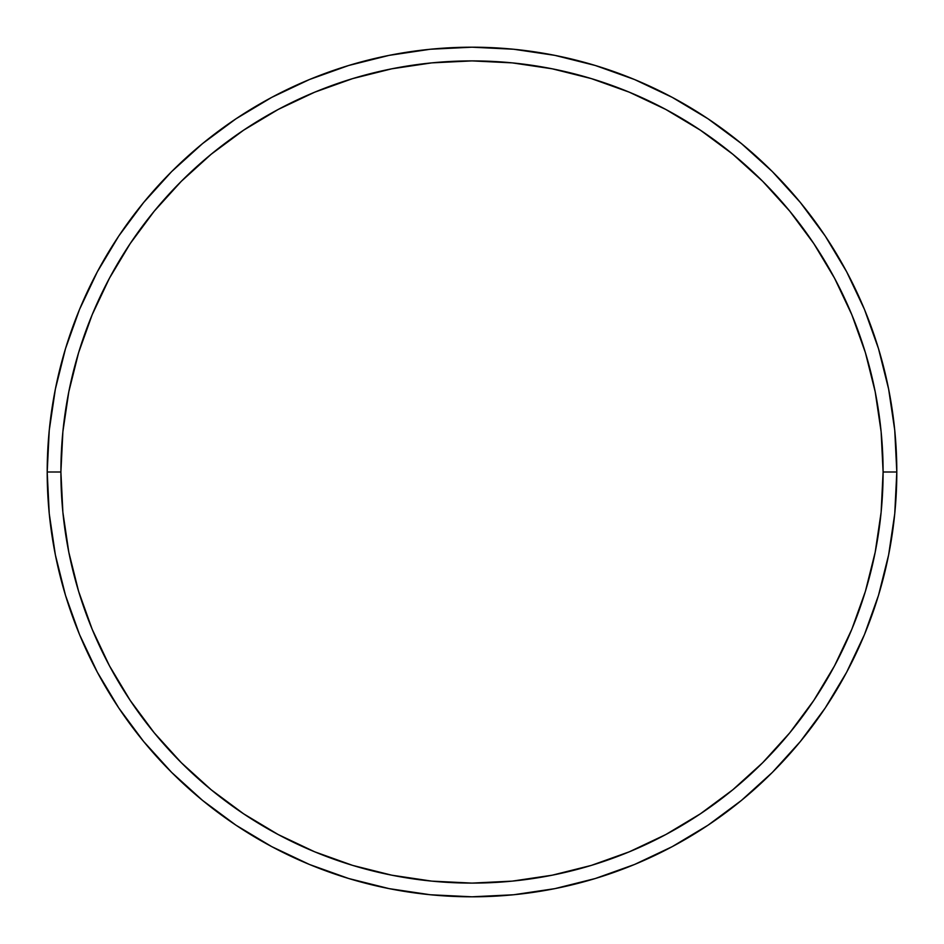 <?xml version="1.0" encoding="UTF-8"?>
<svg xmlns="http://www.w3.org/2000/svg" width="944" height="944" viewBox="0 0 944 944"><rect width="100%" height="100%" fill="white"/><g stroke="black" fill="none" stroke-linecap="round" stroke-linejoin="round"><path stroke-width="1.42" d="M47.2 472L60.9 472A411.1 411.1 0 0 1 472 60.9A411.1 411.1 0 0 1 883.1 472L896.8 472A424.8 424.8 0 0 0 472 47.2A424.8 424.8 0 0 0 47.2 472A424.8 424.8 0 0 1 472 47.2A424.8 424.8 0 0 1 896.8 472A424.8 424.8 0 0 1 472 896.8A424.8 424.8 0 0 1 47.2 472L49.241 430.358L55.366 389.129L65.49 348.69L79.532 309.431L97.362 271.754L118.791 235.988L143.63 202.512L171.619 171.619L202.512 143.63L235.988 118.791L271.754 97.362L309.431 79.532L348.69 65.49L389.129 55.366L430.358 49.241L472 47.2L513.642 49.241L554.871 55.366L595.31 65.49L634.569 79.532L672.246 97.362L708.012 118.791L741.488 143.63L772.381 171.619L800.37 202.512L825.209 235.988L846.638 271.754L864.468 309.431L878.51 348.69L888.634 389.129L894.759 430.358L896.8 472L894.759 513.642L888.634 554.871L878.51 595.31L864.468 634.569L846.638 672.246L825.209 708.012L800.37 741.488L772.381 772.381L741.488 800.37L708.012 825.209L672.246 846.638L634.569 864.468L595.31 878.51L554.871 888.634L513.642 894.759L472 896.8L430.358 894.759L389.129 888.634L348.69 878.51L309.431 864.468L271.754 846.638L235.988 825.209L202.512 800.37L171.619 772.381L143.63 741.488L118.791 708.012L97.362 672.246L79.532 634.569L65.49 595.31L55.366 554.871L49.241 513.642L47.2 472A424.8 424.8 0 0 0 472 896.8A424.8 424.8 0 0 0 896.8 472L883.1 472L881.118 431.703L875.194 391.795L865.4 352.667L851.807 314.682L834.555 278.209L813.811 243.611L789.786 211.208L762.693 181.307L732.792 154.214L700.389 130.189L665.791 109.445L629.318 92.193L591.333 78.6L552.205 68.806L512.297 62.882L472 60.9L431.703 62.882L391.795 68.806L352.667 78.6L314.682 92.193L278.209 109.445L243.611 130.189L211.208 154.214L181.307 181.307L154.214 211.208L130.189 243.611L109.445 278.209L92.193 314.682L78.6 352.667L68.806 391.795L62.882 431.703L60.9 472L62.882 512.297L68.806 552.205L78.6 591.333L92.193 629.318L109.445 665.791L130.189 700.389L154.214 732.792L181.307 762.693L211.208 789.786L243.611 813.811L278.209 834.555L314.682 851.807L352.667 865.4L391.795 875.194L431.703 881.118L472 883.1L512.297 881.118L552.205 875.194L591.333 865.4L629.318 851.807L665.791 834.555L700.389 813.811L732.792 789.786L762.693 762.693L789.786 732.792L813.811 700.389L834.555 665.791L851.807 629.318L865.4 591.333L875.194 552.205L881.118 512.297L883.1 472A411.1 411.1 0 0 1 472 883.1A411.1 411.1 0 0 1 60.9 472L47.2 472"/></g></svg>
